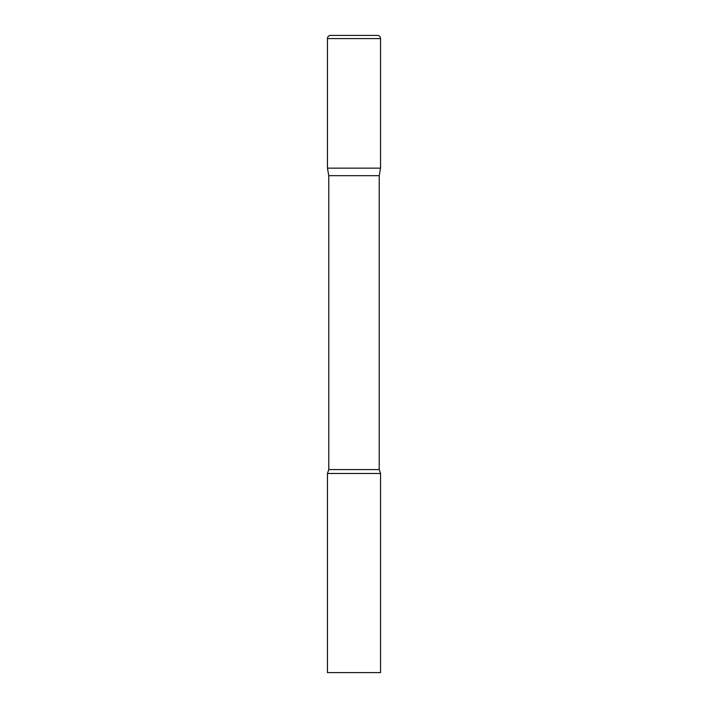 <?xml version="1.0" encoding="UTF-8"?>
<svg xmlns="http://www.w3.org/2000/svg" width="708" height="708" viewBox="0 0 708 708"><rect width="100%" height="100%" fill="white"/><g stroke="black" fill="none" stroke-linecap="round" stroke-linejoin="round"><path stroke-width="1.06" d="M379.223 175.681L379.223 469.581L328.777 469.581L328.777 175.681L379.223 175.681L380.55 168.15L327.45 168.15L380.55 168.15L380.55 38.586A3.186 3.186 0 0 0 377.364 35.4L330.636 35.4L377.364 35.4M328.777 175.681L327.45 168.15L327.45 38.586A3.186 3.186 0 0 1 330.636 35.4M354 473.475L327.45 473.475L327.45 672.6L380.55 672.6L380.55 473.475L354 473.475M327.45 38.586L380.55 38.586M328.777 469.581L327.45 473.475M379.223 469.581L380.55 473.475"/></g></svg>
